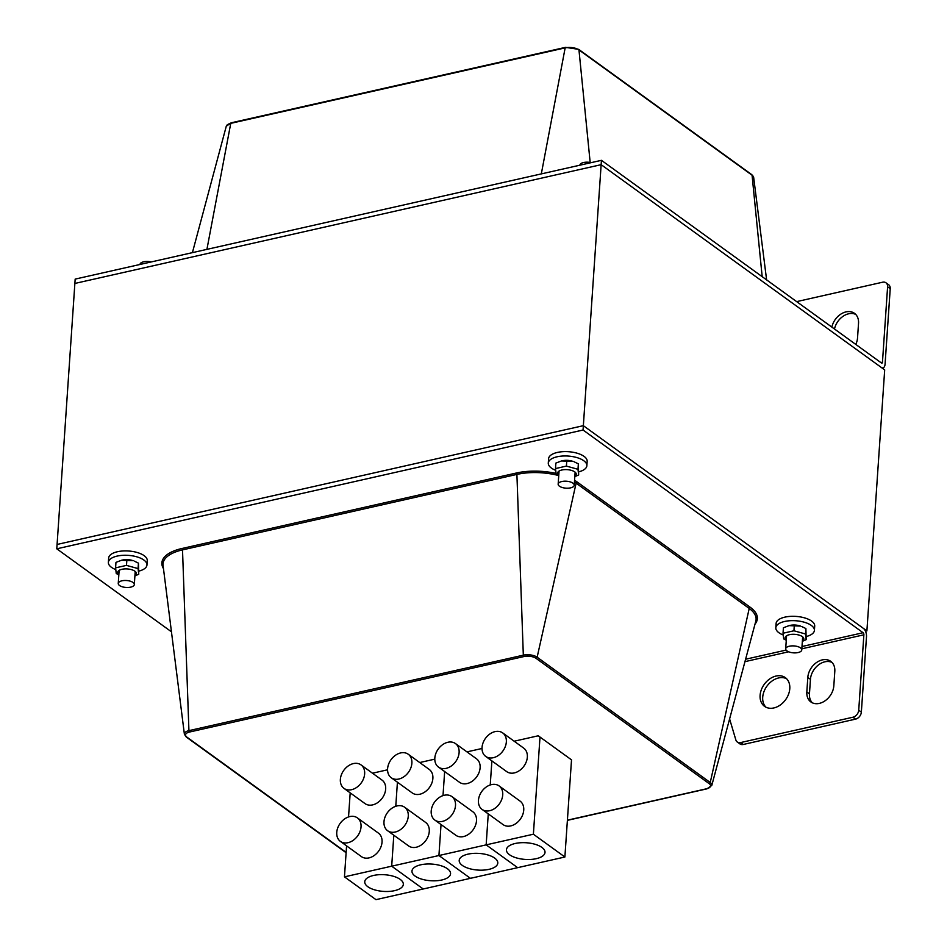 <?xml version="1.0" encoding="UTF-8"?>
<svg xmlns="http://www.w3.org/2000/svg" width="947" height="947" viewBox="0 0 947 947"><rect width="100%" height="100%" fill="white"/><g stroke="black" fill="none" stroke-linecap="round" stroke-linejoin="round"><path stroke-width="1.42" d="M171.454 631.803L56.773 548.81L57.08 544.454L583.352 425.677L57.08 544.454L74.872 283.449L601.144 164.671L884.687 369.898L866.896 630.903L865.487 631.223M880.852 362.559L882.462 362.204A1.61 0.829 77.3 0 1 881.941 363.139A1.61 0.829 77.3 0 1 881.479 363.021L601.44 160.327L75.168 279.105L74.872 283.449L601.144 164.671L583.352 425.677L866.896 630.903M789.786 688.647A17.721 13.151 125.9 0 1 780.21 705.053A17.721 13.151 125.9 0 1 764.549 706.355A17.721 13.151 125.9 0 1 764.288 684.29A17.721 13.151 125.9 0 1 785.335 677.638A17.721 13.151 125.9 0 1 789.786 688.647M786.566 678.703A17.721 13.151 -54.1 0 0 766.904 686.184A17.721 13.151 -54.1 0 0 765.934 707.196M861.356 712.108A6.451 4.782 125.9 0 1 855.567 719.128L743.277 744.472A6.451 4.782 125.9 0 1 739.891 743.892L737.263 741.986A6.451 4.782 -54.1 0 0 740.649 742.566L852.939 717.222A6.451 4.782 -54.1 0 0 858.728 710.203L861.356 712.108L866.493 636.704A6.451 3.303 77.3 0 0 863.392 628.37L583.352 425.677L583.056 430.021L863.096 632.726A1.61 0.829 -102.7 0 1 863.877 634.81L858.728 710.203M729.604 718.927L735.843 739.915A6.451 4.782 -54.1 0 0 737.263 741.986M807.815 677.436A16.111 11.956 125.9 0 1 816.515 662.533A16.111 11.956 125.9 0 1 830.756 661.337A16.111 11.956 125.9 0 1 834.804 671.352L833.822 685.853A16.111 11.956 125.9 0 1 825.121 700.756A16.111 11.956 125.9 0 1 810.881 701.952A16.111 11.956 125.9 0 1 806.832 691.937L807.815 677.436L810.443 679.342L809.46 693.843A16.111 11.956 -54.1 0 0 812.277 702.781M831.987 662.415A16.111 11.956 -54.1 0 0 818.291 665.066A16.111 11.956 -54.1 0 0 810.443 679.342M372.491 773.202L387.56 769.804M419.722 762.548L434.791 759.139M466.954 751.882L482.023 748.485M514.185 741.217L538.251 735.783L571.514 759.861L564.885 857.011L533.386 834.212L540.003 737.05M56.773 548.81L583.056 430.021M831.868 327.106A16.111 11.956 125.9 0 1 841.256 313.859A16.111 11.956 125.9 0 1 854.49 313.339A16.111 11.956 125.9 0 1 858.527 323.341L857.544 337.842A16.111 11.956 125.9 0 1 855.78 344.424M855.709 314.404A16.111 11.956 -54.1 0 0 834.496 329.011M882.462 362.204L887.599 286.799A6.451 4.782 -54.1 0 0 885.978 282.798L888.606 284.692A6.451 4.782 125.9 0 1 890.227 288.705L885.078 364.098A6.451 3.303 77.3 0 1 882.995 367.85A6.451 3.303 77.3 0 1 881.183 367.365L601.144 164.671L601.44 160.327M885.978 282.798A6.451 4.782 -54.1 0 0 882.592 282.218L796.652 301.62M349.786 816.586A14.501 10.76 -54.1 0 0 337.795 827.737A14.501 10.76 -54.1 0 0 340.387 841.386A14.501 10.76 -54.1 0 0 357.611 835.952A14.501 10.76 -54.1 0 0 357.398 817.888A14.501 10.76 -54.1 0 0 349.786 816.586M357.398 817.888L378.398 833.1A14.501 10.76 125.9 0 1 378.611 851.152A14.501 10.76 125.9 0 1 361.399 856.597L340.387 841.386M353.397 763.59A14.501 10.76 -54.1 0 0 341.405 774.741A14.501 10.76 -54.1 0 0 344.01 788.389A14.501 10.76 -54.1 0 0 361.221 782.944A14.501 10.76 -54.1 0 0 361.008 764.892A14.501 10.76 -54.1 0 0 353.397 763.59M361.008 764.892L382.02 780.091A14.501 10.76 125.9 0 1 382.233 798.155A14.501 10.76 125.9 0 1 365.009 803.589L344.01 788.389M367.838 886.723A19.342 8.345 3.9 0 1 364.749 881.752A19.342 8.345 3.9 0 1 384.6 874.732A19.342 8.345 3.9 0 1 403.327 884.38A19.342 8.345 3.9 0 1 389.241 891.411A19.342 8.345 3.9 0 1 367.838 886.723M346.578 845.872L344.459 876.851L375.971 899.65L423.202 888.984L391.691 866.185L393.81 835.207L391.691 866.185L438.923 855.532L441.042 824.553L438.923 855.532L486.154 844.866L488.261 813.887L486.154 844.866L533.386 834.212M395.775 806.276L397.42 782.21L395.775 806.276M344.459 876.851L391.691 866.185L423.202 888.984L470.434 878.331L438.923 855.532L470.434 878.331L517.654 867.665L486.154 844.866L517.654 867.665L564.885 857.011M350.189 792.864L348.543 816.941M397.018 805.933A14.501 10.76 -54.1 0 0 385.027 817.083A14.501 10.76 -54.1 0 0 387.619 830.732A14.501 10.76 -54.1 0 0 404.843 825.287A14.501 10.76 -54.1 0 0 404.629 807.235A14.501 10.76 -54.1 0 0 397.018 805.933M404.629 807.235L425.629 822.434A14.501 10.76 125.9 0 1 425.842 840.498A14.501 10.76 125.9 0 1 408.619 845.931L387.619 830.732M400.628 752.936A14.501 10.76 -54.1 0 0 388.637 764.087A14.501 10.76 -54.1 0 0 391.229 777.724A14.501 10.76 -54.1 0 0 408.453 772.29A14.501 10.76 -54.1 0 0 408.24 754.238A14.501 10.76 -54.1 0 0 400.628 752.936M408.24 754.238L429.24 769.438A14.501 10.76 125.9 0 1 429.453 787.49A14.501 10.76 125.9 0 1 412.241 792.935L391.229 777.724M415.07 876.058A19.342 8.345 3.9 0 1 411.969 871.086A19.342 8.345 3.9 0 1 431.832 864.078A19.342 8.345 3.9 0 1 450.559 873.726A19.342 8.345 3.9 0 1 436.472 880.746A19.342 8.345 3.9 0 1 415.07 876.058M443.007 795.622L444.652 771.545L443.007 795.622M444.25 795.267A14.501 10.76 -54.1 0 0 432.246 806.418A14.501 10.76 -54.1 0 0 434.851 820.066A14.501 10.76 -54.1 0 0 452.074 814.633A14.501 10.76 -54.1 0 0 451.861 796.569A14.501 10.76 -54.1 0 0 444.25 795.267M451.861 796.569L472.861 811.78A14.501 10.76 125.9 0 1 473.074 829.832A14.501 10.76 125.9 0 1 455.85 835.278L434.851 820.066M447.86 742.27A14.501 10.76 -54.1 0 0 435.869 753.421A14.501 10.76 -54.1 0 0 438.461 767.07A14.501 10.76 -54.1 0 0 455.685 761.625A14.501 10.76 -54.1 0 0 455.471 743.573A14.501 10.76 -54.1 0 0 447.86 742.27M455.471 743.573L476.471 758.772A14.501 10.76 125.9 0 1 476.684 776.836A14.501 10.76 125.9 0 1 459.473 782.269L438.461 767.07M462.302 865.404A19.342 8.345 3.9 0 1 459.2 860.432A19.342 8.345 3.9 0 1 479.064 853.413A19.342 8.345 3.9 0 1 497.791 863.06A19.342 8.345 3.9 0 1 483.704 870.092A19.342 8.345 3.9 0 1 462.302 865.404M490.238 784.956L491.884 760.891L490.238 784.956M491.469 784.613A14.501 10.76 -54.1 0 0 479.478 795.764A14.501 10.76 -54.1 0 0 482.082 809.413A14.501 10.76 -54.1 0 0 499.306 803.967A14.501 10.76 -54.1 0 0 499.093 785.915A14.501 10.76 -54.1 0 0 491.469 784.613M499.093 785.915L520.092 801.115A14.501 10.76 125.9 0 1 520.305 819.179A14.501 10.76 125.9 0 1 503.082 824.612L482.082 809.413M495.092 731.605A14.501 10.76 -54.1 0 0 483.088 742.768A14.501 10.76 -54.1 0 0 485.693 756.404A14.501 10.76 -54.1 0 0 502.916 750.971A14.501 10.76 -54.1 0 0 502.703 732.919A14.501 10.76 -54.1 0 0 495.092 731.605M502.703 732.919L523.703 748.118A14.501 10.76 125.9 0 1 523.916 766.17A14.501 10.76 125.9 0 1 506.692 771.616L485.693 756.404M509.533 854.739A19.342 8.345 3.9 0 1 506.432 849.767A19.342 8.345 3.9 0 1 526.295 842.759A19.342 8.345 3.9 0 1 545.022 852.407A19.342 8.345 3.9 0 1 530.924 859.426A19.342 8.345 3.9 0 1 509.533 854.739M115.688 569.573A19.342 8.345 3.9 0 1 108.372 562.364L108.668 558.02A19.342 8.345 3.9 0 1 128.532 551A19.342 8.345 3.9 0 1 147.259 560.648L146.963 564.992A19.342 8.345 3.9 0 1 138.96 571.088M108.372 562.364A19.342 8.345 3.9 0 1 128.236 555.356A19.342 8.345 3.9 0 1 146.963 564.992M783.133 634.975A19.342 8.345 3.9 0 1 775.818 627.766L776.114 623.422A19.342 8.345 3.9 0 1 795.977 616.402A19.342 8.345 3.9 0 1 814.704 626.05L814.408 630.394A19.342 8.345 3.9 0 1 806.406 636.491M775.818 627.766A19.342 8.345 3.9 0 1 795.681 620.747A19.342 8.345 3.9 0 1 814.408 630.394M555.593 470.292A19.342 8.345 3.9 0 1 548.289 463.083L548.585 458.727A19.342 8.345 3.9 0 1 568.449 451.707A19.342 8.345 3.9 0 1 587.164 461.355L586.868 465.711A19.342 8.345 3.9 0 1 578.877 471.807M548.289 463.083A19.342 8.345 3.9 0 1 568.153 456.063A19.342 8.345 3.9 0 1 586.868 465.711M139.99 264.473L139.99 264.426A8.061 3.48 3.9 0 1 151.189 261.94M119.535 585.506A8.061 3.48 3.9 0 1 118.245 583.435A8.061 3.48 3.9 0 1 126.519 580.511A8.061 3.48 3.9 0 1 134.32 584.536A8.061 3.48 3.9 0 1 128.449 587.46A8.061 3.48 3.9 0 1 119.535 585.506M579.907 165.18L579.907 165.133A8.061 3.48 3.9 0 1 583.565 162.517A8.061 3.48 3.9 0 1 591.094 162.659M561.82 481.526A8.061 3.48 3.9 0 1 570.141 481.869A8.061 3.48 3.9 0 1 574.237 485.243A8.061 3.48 3.9 0 1 565.963 488.167A8.061 3.48 3.9 0 1 558.162 484.142A8.061 3.48 3.9 0 1 561.82 481.526M789.348 646.221A8.061 3.48 3.9 0 1 797.67 646.564A8.061 3.48 3.9 0 1 801.766 649.926A8.061 3.48 3.9 0 1 793.491 652.85A8.061 3.48 3.9 0 1 785.69 648.837A8.061 3.48 3.9 0 1 789.348 646.221M574.841 476.258A9.352 4.037 -176.1 0 0 574.77 471.902A9.352 4.037 -176.1 0 0 562.163 469.937A9.352 4.037 -176.1 0 0 558.766 475.169M561.5 460.94L562.601 460.704A9.352 4.037 3.9 0 1 573.018 461.414L561.5 460.94L555.865 463.095L555.498 468.564L566.401 466.102L577.99 469.298L578.653 474.968L574.817 476.637M574.45 482.035A42.887 18.526 3.9 0 1 576.119 483.159L537.138 657.206A1.231 0.911 125.9 0 1 536.061 658.343L709.173 783.643A1.231 0.911 -54.1 0 0 710.238 782.506L537.138 657.206A10.003 4.321 -176.1 0 0 523.324 655.17L516.908 474.411A42.887 18.526 3.9 0 1 558.742 475.572L556.173 474.222L555.498 468.564M578.653 474.968L578.357 463.841L574.142 461.816M566.401 466.102L566.78 460.644M577.99 469.298L578.357 463.841M802.381 640.953A9.352 4.037 -176.1 0 0 802.31 636.597A9.352 4.037 -176.1 0 0 789.691 634.632A9.352 4.037 -176.1 0 0 786.306 639.852M789.029 625.624L790.129 625.387A9.352 4.037 3.9 0 1 800.546 626.097L789.029 625.624L783.406 627.79L783.027 633.247L793.941 630.785L805.518 633.993L806.193 639.651L802.358 641.32M786.27 640.255L783.702 638.917L783.027 633.247M806.193 639.651L805.885 628.536L801.683 626.512M793.941 630.785L794.308 625.328M805.518 633.993L805.885 628.536M134.936 575.551A9.352 4.037 -176.1 0 0 134.865 571.195A9.352 4.037 -176.1 0 0 122.246 569.23A9.352 4.037 -176.1 0 0 118.86 574.45M121.583 560.233L122.684 559.985A9.352 4.037 3.9 0 1 133.101 560.695L121.583 560.233L115.96 562.388L115.581 567.845L126.496 565.383L138.073 568.591L138.747 574.249L134.912 575.918M118.825 574.853L116.256 573.515L115.581 567.845M138.747 574.249L138.44 563.134L134.237 561.109M126.496 565.383L126.862 559.926M138.073 568.591L138.44 563.134M852.939 717.222L855.567 719.128M740.649 742.566L743.277 744.472M809.46 693.843L806.832 691.937M863.877 634.81L801.849 648.802M788.614 651.796L744.958 661.645M745.597 659.242L786.128 650.092M802.002 646.517L863.096 632.726M346.105 852.714L186.287 737.038A1.231 0.911 -54.1 0 0 186.938 737.145A8.795 3.8 3.9 0 1 189.518 732.031A1.231 0.627 77.3 0 1 188.927 730.634L523.324 655.17A1.231 0.627 77.3 0 0 523.916 656.555A8.795 3.8 3.9 0 1 536.061 658.343M709.173 783.643A8.795 3.8 3.9 0 1 706.58 788.768A1.231 0.627 77.3 0 0 706.924 788.851A1.231 0.627 77.3 0 0 707.208 788.602M567.383 820.351L706.924 788.851L711.789 785.43A10.003 4.321 -176.1 0 0 710.238 782.506L749.219 608.459A1.231 0.911 125.9 0 1 750.296 607.323L577.185 482.023A44.095 19.047 -176.1 0 0 574.569 480.307M189.518 732.031L523.916 656.555M706.58 788.768L567.395 820.173M188.927 730.634A10.003 4.321 -176.1 0 0 184.393 734.256L163.062 565.395A42.887 18.526 3.9 0 1 182.511 549.887L516.908 474.411A1.231 0.627 77.3 0 0 516.316 473.027L181.919 548.502A1.231 0.627 -102.7 0 1 182.511 549.887L188.927 730.634M346.128 852.371L186.938 737.145M577.185 482.023A1.231 0.911 125.9 0 0 576.119 483.159L749.219 608.459A42.887 18.526 3.9 0 1 755.836 621.031L711.789 785.43M181.919 548.502A44.095 19.047 -176.1 0 0 163.464 568.602M555.936 473.393A44.095 19.047 -176.1 0 0 516.316 473.027M754.996 624.156A44.095 19.047 -176.1 0 0 750.296 607.323M887.599 286.799L890.227 288.705M206.92 249.369L230.76 123.359L565.158 47.883A1.231 0.627 -102.7 0 1 565.525 47.35L231.127 122.826L226.274 126.247A10.003 4.321 3.9 0 1 230.76 123.359A1.231 0.627 -102.7 0 1 231.127 122.826A1.231 0.627 -102.7 0 1 231.482 122.921M541.317 173.893L565.158 47.883A10.003 4.321 3.9 0 1 578.96 49.919A1.231 0.911 -54.1 0 0 578.664 49.351L565.525 47.35A1.231 0.627 -102.7 0 1 565.88 47.445M753.67 177.42L751.764 174.639A1.231 0.911 125.9 0 1 752.072 175.219A10.003 4.321 3.9 0 1 753.67 177.42L766.608 279.874M590.17 162.458L578.96 49.919L752.072 175.219L762.181 276.666M186.287 737.038L184.393 734.256M882.131 368.052L882.995 367.85M751.764 174.639L578.664 49.351M226.274 126.247L192.407 252.648M134.32 584.536L135.208 571.467M118.245 583.435L119.133 570.378M574.237 485.243L575.125 472.174M558.162 484.142L559.05 471.085M801.766 649.926L802.654 636.869M785.69 648.837L786.578 635.78"/></g></svg>
